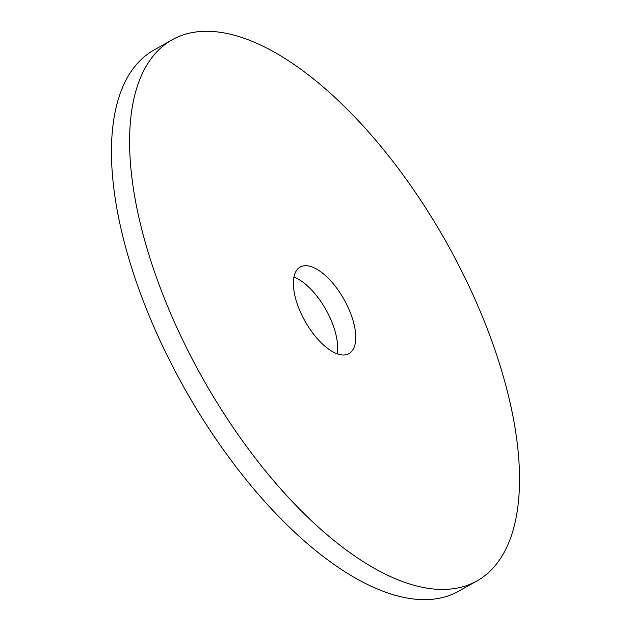 <?xml version="1.0" encoding="UTF-8"?>
<svg xmlns="http://www.w3.org/2000/svg" width="631" height="631" viewBox="0 0 631 631"><rect width="100%" height="100%" fill="white"/><g stroke="black" fill="none" stroke-linecap="round" stroke-linejoin="round"><path stroke-width="0.95" d="M337.041 353.778A49.683 22.322 60.6 0 0 325.88 309.616A49.683 22.322 60.6 0 0 293.943 277.143M476.768 581.033L458.634 591.231A310.531 139.53 -119.4 0 1 457.917 591.633A310.531 139.53 -119.4 0 1 184.362 388.16A310.531 139.53 -119.4 0 1 154.216 49.888L172.35 39.69A310.531 139.53 -119.4 0 1 446.172 241.973A310.531 139.53 -119.4 0 1 476.768 581.033A310.531 139.53 -119.4 0 1 476.05 581.435A310.531 139.53 -119.4 0 1 202.496 377.961A310.531 139.53 -119.4 0 1 172.35 39.69M348.801 353.731A49.683 22.322 -119.4 0 1 305.025 321.179A49.683 22.322 -119.4 0 1 300.206 267.055A49.683 22.322 -119.4 0 1 344.021 299.417A49.683 22.322 -119.4 0 1 348.911 353.668A49.683 22.322 -119.4 0 1 348.801 353.731"/></g></svg>
